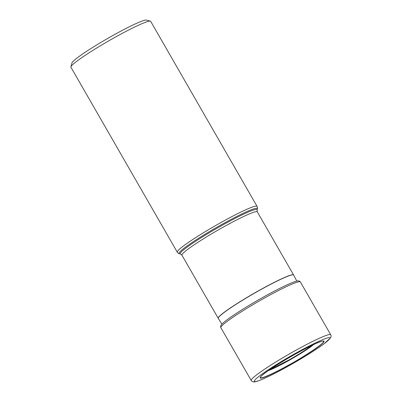 <?xml version="1.0" encoding="UTF-8"?>
<svg xmlns="http://www.w3.org/2000/svg" width="402" height="402" viewBox="0 0 402 402"><rect width="100%" height="100%" fill="white"/><g stroke="black" fill="none" stroke-linecap="round" stroke-linejoin="round"><path stroke-width="0.6" d="M150.685 21.361A46.004 3.995 150.1 0 0 150.358 21.145A46.004 3.995 150.1 0 0 108.816 40.828A46.004 3.995 150.1 0 0 70.908 66.832A46.004 3.995 150.1 0 0 70.928 67.224L177.287 252.19A46.004 3.995 -29.9 0 1 177.774 250.933A46.004 3.995 -29.9 0 1 219.442 223.366A46.004 3.995 -29.9 0 1 257.044 206.326L150.685 21.361M70.908 66.832L71.978 62.908A43.104 3.744 -29.9 0 1 107.5 38.542A43.104 3.744 -29.9 0 1 146.428 20.1L150.358 21.145M311.806 345.449C305.786 350.177 294.751 356.725 288.867 360.016L269.983 369.498M296.525 280.566L293.636 275.053A43.466 3.779 150.1 0 0 258.164 291.103A43.466 3.779 150.1 0 0 218.733 317.188A43.466 3.779 150.1 0 0 218.281 318.384L218.216 318.278A43.466 3.779 -29.9 0 1 218.673 317.088A43.466 3.779 -29.9 0 1 258.044 291.043A43.466 3.779 -29.9 0 1 293.576 274.943L257.3 211.854L257.039 210.035L257.35 208.899A45.155 3.925 150.1 0 0 222.12 224.286A45.155 3.925 150.1 0 0 179.518 252.3A45.155 3.925 150.1 0 0 179.362 253.747C178.87 253.778 178.176 253.26 177.287 252.19M218.216 318.278L181.935 255.185A43.466 3.779 -29.9 0 1 217.733 230.245A43.466 3.779 -29.9 0 1 257.3 211.854M181.935 255.185L180.498 254.049A44.315 3.849 -29.9 0 1 216.683 228.411A44.315 3.849 -29.9 0 1 257.039 210.035M313.349 344.72A28.406 2.467 -29.9 0 1 288.927 360.403A28.406 2.467 -29.9 0 1 268.576 370.463M313.49 344.65A28.477 2.472 -29.9 0 1 288.922 360.448A28.477 2.472 -29.9 0 1 268.446 370.554M288.319 365.247C278.757 370.729 257.225 381.473 260.858 376.644L260.863 376.634C263.938 371.252 316.364 341.107 322.56 341.157L322.575 341.157C330.153 340.087 298.957 359.745 288.319 365.247M288.244 365.428A36.868 3.206 -29.9 0 1 260.385 377.121A36.868 3.206 -29.9 0 1 296.862 353.202A36.868 3.206 -29.9 0 1 323.67 342.197A36.868 3.206 -29.9 0 1 288.244 365.428M286.294 367.242A43.592 3.789 -29.9 0 1 254.757 380.202A43.592 3.789 -29.9 0 1 298.183 351.856A43.592 3.789 -29.9 0 1 329.454 339.072A43.592 3.789 -29.9 0 1 286.294 367.242M251.225 380.478A45.858 3.985 -29.9 0 1 288.993 354.167A45.858 3.985 -29.9 0 1 330.73 334.76C330.931 335.69 331.57 335.293 330.6 337.811L323.972 343.876C314.605 350.705 302.023 358.509 286.229 367.292C276.234 372.785 268.079 376.865 261.757 379.533C255.275 382.161 254.285 381.895 253.928 381.9C251.295 381.488 251.913 381.111 251.225 380.478L220.859 327.675A45.858 3.985 -29.9 0 1 258.627 301.359A45.858 3.985 -29.9 0 1 300.369 281.953L330.73 334.76M220.859 327.675C220.572 327.389 220.572 326.67 220.864 325.514L220.864 325.519A45.039 3.914 -29.9 0 1 220.864 325.514A45.039 3.914 -29.9 0 1 257.943 300.168A45.039 3.914 -29.9 0 1 298.5 280.872A45.039 3.914 -29.9 0 1 298.505 280.872A45.039 3.914 -29.9 0 1 298.505 280.877C299.646 281.204 300.269 281.561 300.369 281.953M221.592 323.655L218.281 318.384M180.498 254.049L179.362 253.747M257.044 206.326C257.521 207.633 257.627 208.492 257.35 208.899M260.858 376.644L261.29 376.106"/></g></svg>
